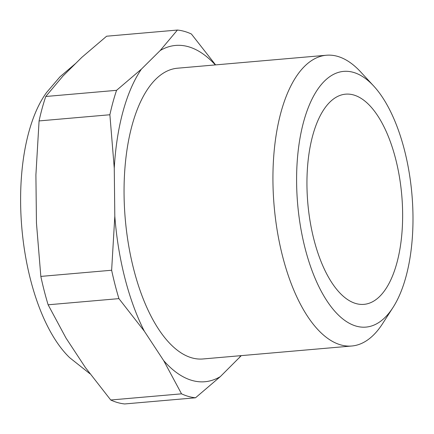 <?xml version="1.0" encoding="UTF-8"?>
<svg xmlns="http://www.w3.org/2000/svg" width="434" height="434" viewBox="0 0 434 434"><rect width="100%" height="100%" fill="white"/><g stroke="black" fill="none" stroke-linecap="round" stroke-linejoin="round"><path stroke-width="0.65" d="M404.455 150.061A128.35 57.331 85 0 0 373.663 85.986A128.35 57.331 85 0 0 309.409 104.827A128.35 57.331 85 0 0 305.129 248.46A128.35 57.331 85 0 0 392.954 307.57A128.35 57.331 85 0 0 404.455 150.061M392.954 307.57L382.511 323.769A145.933 65.187 -95 0 1 351.779 346.006A145.933 65.187 -95 0 1 282.653 256.559A145.933 65.187 -95 0 1 326.46 55.237A145.933 65.187 -95 0 1 360.578 71.832L373.663 85.986M75.863 63.266L60.017 76.775L46.584 92.491A149.453 66.76 85 0 0 30.548 279.746A149.453 66.76 85 0 0 69.679 357.692L89.952 373.766M326.46 55.237L177.582 68.203A145.933 65.187 85 0 0 133.775 269.525A145.933 65.187 85 0 0 202.9 358.972L351.779 346.006M313.972 239.698A105.495 47.122 85 0 0 363.947 304.359A105.495 47.122 85 0 0 395.613 158.822A105.495 47.122 85 0 0 345.643 94.162A105.495 47.122 85 0 0 313.972 239.698M215.595 64.894L191.394 34.004A184.618 82.465 85 0 0 177.414 30.049L106.618 36.212L81.814 57.369L72.413 66.679L63.011 75.993L45.765 96.489A184.618 82.465 85 0 0 39.076 120.923L35.903 174.967L36.451 223.016L40.834 276.409L111.636 270.241L114.809 216.197A168.793 75.397 85 0 0 124.932 278.286A168.793 75.397 85 0 0 144.332 331.191L118.921 298.625L48.125 304.793L65.973 338.01L75.646 352.723L85.324 367.435L110.73 399.996L181.531 393.833L163.678 360.611L144.332 331.191M111.636 270.241A184.618 82.465 85 0 0 115.032 284.682A184.618 82.465 85 0 0 118.921 298.625M241.293 355.63L220.309 376.631L195.512 397.788L124.71 403.951A184.618 82.465 85 0 1 110.73 399.996M239.112 358.007A168.793 75.397 85 0 0 240.642 355.685M215.324 64.916A168.793 75.397 85 0 0 160.173 50.545L177.414 30.049M45.765 96.489L116.567 90.326L141.37 69.174L160.173 50.545M141.37 69.174A168.793 75.397 85 0 0 114.261 168.142L109.878 114.755L39.076 120.923M114.809 216.197L114.261 168.142M163.678 360.611A168.793 75.397 85 0 0 220.309 376.631M181.531 393.833A184.618 82.465 85 0 0 195.512 397.788M116.567 90.326A184.618 82.465 85 0 0 109.878 114.755M40.834 276.409A184.618 82.465 85 0 0 48.125 304.793"/></g></svg>
